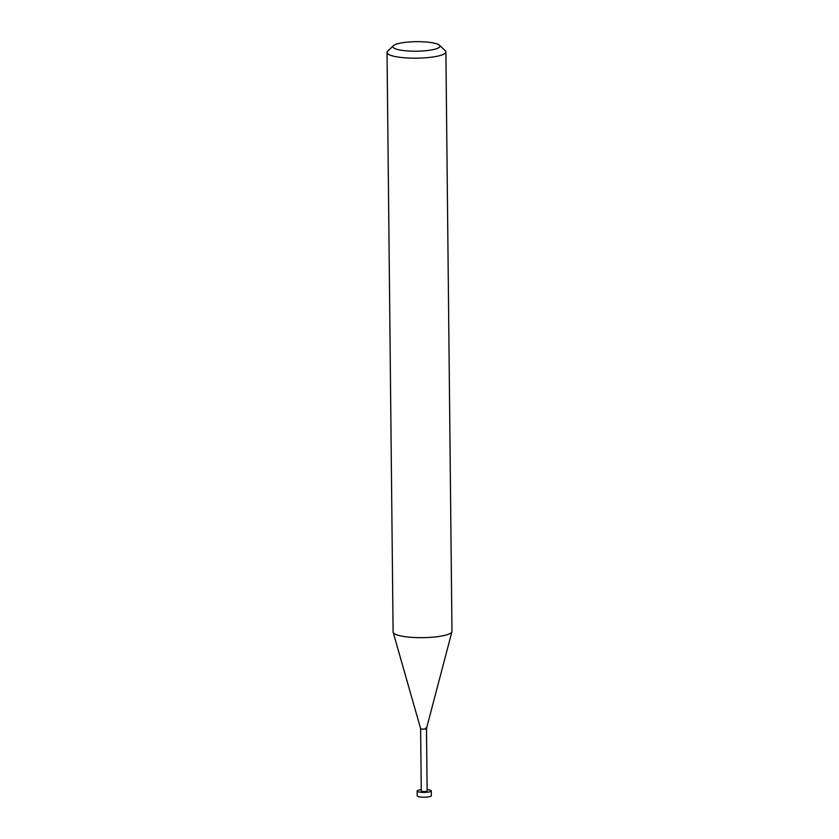 <?xml version="1.0" encoding="UTF-8"?>
<svg xmlns="http://www.w3.org/2000/svg" width="839" height="839" viewBox="0 0 839 839"><rect width="100%" height="100%" fill="white"/><g stroke="black" fill="none" stroke-linecap="round" stroke-linejoin="round"><path stroke-width="1.26" d="M393.365 45.694L387.66 51.273A29.428 5.967 -0.6 0 0 387.031 52.511A29.428 5.967 -0.6 0 0 396.071 56.716A29.428 5.967 -0.6 0 0 428.026 57.576A29.428 5.967 -0.6 0 0 445.897 51.903A29.428 5.967 -0.6 0 0 445.247 50.665L439.426 45.212A23.544 4.772 179.4 0 1 427.859 50.497A23.544 4.772 179.4 0 1 400.088 50.046A23.544 4.772 179.4 0 1 393.365 45.694A23.544 4.772 179.4 0 1 409.463 41.95A23.544 4.772 179.4 0 1 432.725 42.841A23.544 4.772 179.4 0 1 439.426 45.212M445.897 51.903L451.969 631.368A29.428 5.967 179.4 0 1 451.927 631.704A29.428 5.967 179.4 0 1 433.333 637.126A29.428 5.967 179.4 0 1 402.133 636.182A29.428 5.967 179.4 0 1 393.155 632.323A29.428 5.967 179.4 0 1 393.103 631.987L387.031 52.511M425.583 728.063A2.937 0.598 -0.6 0 1 426.485 728.483A2.937 0.598 -0.6 0 1 424.702 729.049A2.937 0.598 -0.6 0 1 421.514 728.965A2.937 0.598 -0.6 0 1 420.612 728.546A2.937 0.598 -0.6 0 0 421.514 728.965A2.937 0.598 -0.6 0 0 424.628 729.06A2.937 0.598 -0.6 0 0 426.474 728.514L451.927 631.704M393.155 632.323L420.622 728.577L421.272 790.988A2.937 0.598 -0.6 0 0 422.164 791.408A2.937 0.598 -0.6 0 0 425.352 791.492A2.937 0.598 -0.6 0 0 427.135 790.925L426.485 728.504M421.251 789.688A7.069 1.437 -0.6 0 0 417.14 791.03A7.069 1.437 -0.6 0 0 419.311 792.037A7.069 1.437 -0.6 0 0 426.978 792.247A7.069 1.437 -0.6 0 0 431.267 790.883A7.069 1.437 -0.6 0 0 429.096 789.877A7.069 1.437 -0.6 0 0 427.124 789.625M431.267 790.883L431.319 795.687A7.069 1.437 179.4 0 1 427.03 797.05A7.069 1.437 179.4 0 1 419.353 796.84A7.069 1.437 179.4 0 1 417.193 795.833L417.14 791.03"/></g></svg>
